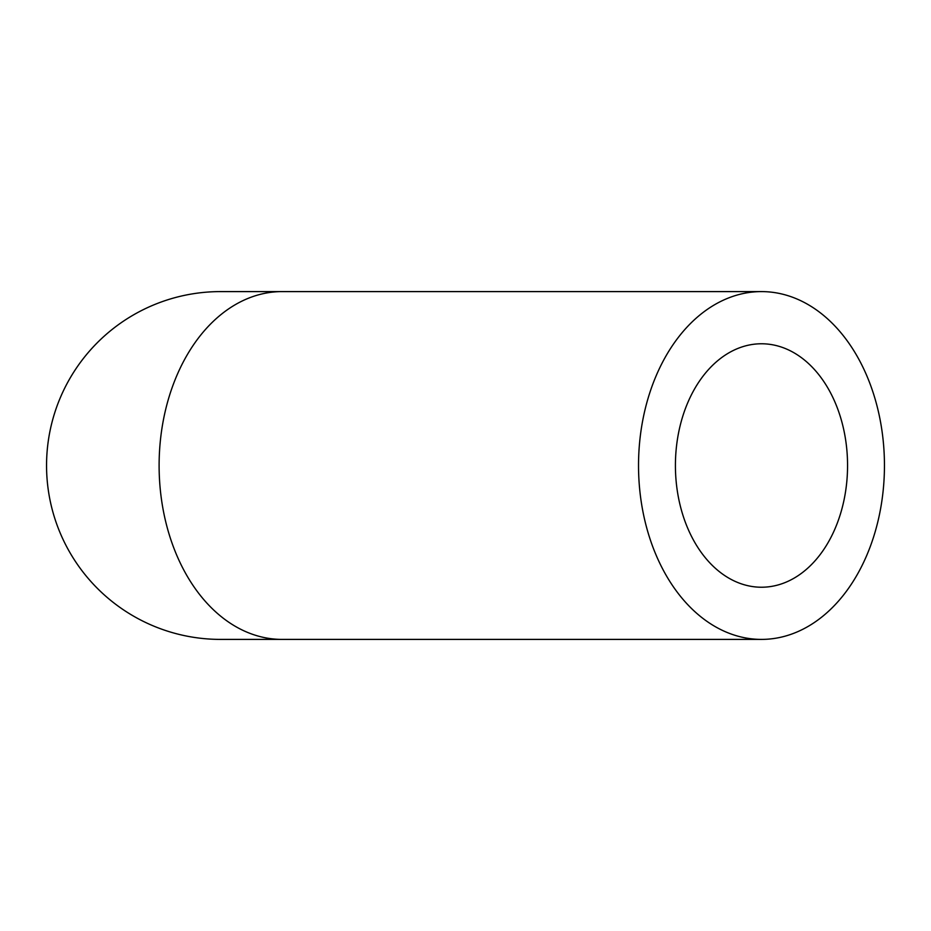 <?xml version="1.0" encoding="UTF-8"?>
<svg xmlns="http://www.w3.org/2000/svg" width="931" height="931" viewBox="0 0 931 931"><rect width="100%" height="100%" fill="white"/><g stroke="black" fill="none" stroke-linecap="round" stroke-linejoin="round"><path stroke-width="1.4" d="M675.417 465.5A121.728 86.071 -90 0 1 761.488 343.772A121.728 86.071 -90 0 1 847.559 465.5A121.728 86.071 -90 0 1 761.488 587.228A121.728 86.071 -90 0 1 675.417 465.5M220.449 639.399A173.899 173.899 0 0 1 46.55 465.5A173.899 173.899 0 0 1 220.449 291.601A173.899 173.899 0 0 0 46.55 465.5A173.899 173.899 0 0 0 220.449 639.399L282.081 639.399A173.899 122.962 -90 0 1 159.108 465.5A173.899 122.962 -90 0 1 282.081 291.601L220.449 291.601M884.45 465.5A173.899 122.962 90 0 0 761.488 291.601A173.899 122.962 90 0 0 638.526 465.5A173.899 122.962 90 0 0 761.488 639.399A173.899 122.962 90 0 0 884.45 465.5M761.488 291.601L282.081 291.601M761.488 639.399L282.081 639.399"/></g></svg>
